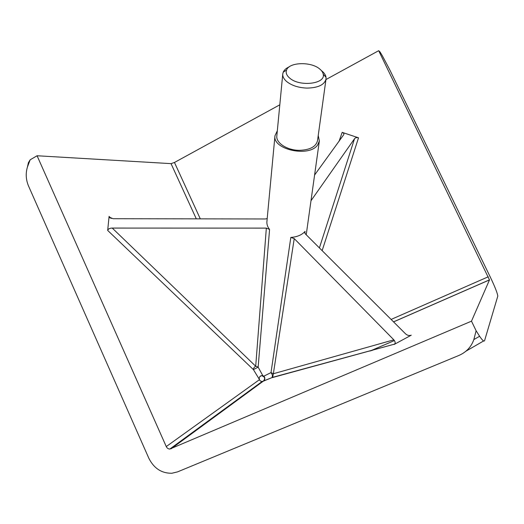 <?xml version="1.0" encoding="UTF-8"?>
<svg xmlns="http://www.w3.org/2000/svg" width="524" height="524" viewBox="0 0 524 524"><rect width="100%" height="100%" fill="white"/><g stroke="black" fill="none" stroke-linecap="round" stroke-linejoin="round"><path stroke-width="0.79" d="M289.641 78.056C286.582 75.417 285.554 72.738 286.562 70.026C289.143 62.133 310.856 61.439 319.548 68.854C321.684 70.557 322.922 72.377 323.243 74.31C325.751 83.978 299.525 87.056 289.641 78.056M321.671 70.819C324.173 72.803 325.614 74.932 326.007 77.198L326.026 79.032C324.454 84.855 318.075 87.881 306.881 88.097C298.529 87.737 291.822 85.582 286.759 81.62C283.89 79.17 282.554 76.622 282.764 73.976L283.209 72.201C284.152 69.993 286.163 68.205 289.228 66.836M282.764 73.976L276.829 135.932C275.788 142.914 287.224 150.368 299.368 150.329C309.907 149.969 315.952 146.759 317.511 140.687L326.026 79.032M318.225 135.539L319.358 140.976L317.668 144.899C309.455 157.659 272.31 149.622 274.969 135.782L277.327 130.758M274.969 135.782L266.906 221.632C266.683 224.324 267.567 226.931 269.578 229.447L258.142 367.114L253.426 369.636C253.472 368.176 254.232 367.042 255.705 366.237L258.142 367.114L262.858 375.754M304.844 233.193L305.073 231.392C301.916 234.935 297.167 236.946 290.82 237.424L271.013 372.59L263.782 376.206M267.194 218.573L265.321 218.973L113.145 218.711L109.254 217.185L109.084 216.419L107.682 230.429L253.426 369.636L259.17 379.062M279.809 104.807L174.466 162.466L171.034 163.632L37.08 155.759L166.259 446.566C167.038 448.131 168.217 448.963 169.796 449.068L471.495 321.16L489.488 279.914L378.682 50.69L325.954 79.55M269.578 229.447L266.343 228.123L112.26 228.078C109.706 228.123 108.18 228.903 107.682 230.429M266.343 228.123L255.705 366.237L112.26 228.078M261.135 375.774L259.649 376.861M393.825 339.827L273.351 373.743L294.233 238.597L393.825 339.827C395.325 341.674 395.568 343.102 394.559 344.124L272.179 377.64L272.428 375.001L271.013 372.59L273.351 373.743L272.65 377.326L263.218 381.217C265.57 378.577 264.993 376.73 261.489 375.682L260.775 375.878M394.015 344.517L411.255 335.19C409.192 335.93 407.22 335.412 405.347 333.637L305.335 233.874L304.68 232.256L305.073 231.392M290.82 237.424L294.233 238.597M310.987 200.744L354.525 138.722C355.338 137.674 356.667 137.367 358.521 137.812L342.179 132.362L339.061 141.27M37.08 155.759L30.143 159.82L27.418 167.058C25.427 173.758 25.945 180.413 28.971 187.016L148.842 458.264C153.945 468.384 161.621 473.382 171.872 473.251L177.512 471.895L457.793 355.907C465.79 352.744 471.142 347.301 473.84 339.578L479.617 336.264C482.591 340.685 484.274 342.041 484.667 340.338L497.8 296.086C497.427 293.126 494.997 286.949 490.523 277.543L389.732 69.731L382.494 56.042L379.952 51.817L378.682 50.69M479.617 336.264L476.113 330.762L471.495 321.16M30.143 159.82L28.401 162.702L27.418 167.058M473.84 339.578L476.113 330.762M342.179 132.362C343.548 132.965 344.098 133.692 343.829 134.55L314.59 175.029M196.31 218.855L171.034 163.632M174.466 162.466L200.299 218.862M166.259 446.566L259.387 379.723M111.258 218.469L109.084 216.419M411.255 335.19L409.951 335.543M489.488 279.914L393.57 321.887M263.251 381.19L171.066 448.819M322.142 250.642L358.521 137.812M391.114 319.437L488.289 276.777M371.477 350.648L373.003 349.993M465.502 351.44L483.678 340.914M354.525 138.722L319.398 247.911M286.562 70.026L283.209 72.201M323.243 74.31L326.007 77.198M306.226 234.765L319.358 140.976M110.132 218.01L109.254 217.185M394.559 344.124L272.65 377.326L263.52 381C265.76 378.131 265.079 376.356 261.489 375.682M394.428 340.548L370.055 351.034M169.796 449.068L262.269 381.4C265.838 381.151 265.57 375.544 261.993 375.629C258.417 375.643 258.306 381.256 261.876 381.406M489.495 279.855L393.537 321.854"/></g></svg>
